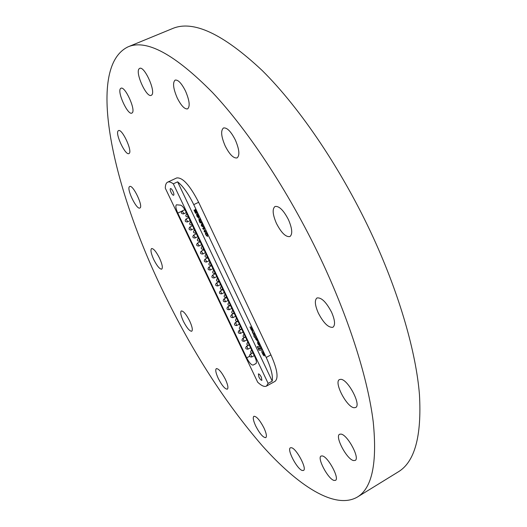 <?xml version="1.0" encoding="UTF-8"?>
<svg xmlns="http://www.w3.org/2000/svg" width="527" height="527" viewBox="0 0 527 527"><rect width="100%" height="100%" fill="white"/><g stroke="black" fill="none" stroke-linecap="round" stroke-linejoin="round"><path stroke-width="0.79" d="M218.29 378.485C215.82 373.063 215.161 369.776 216.327 368.617C218.606 368.544 221.63 372.108 225.391 379.315C227.862 384.743 228.514 388.024 227.354 389.157C225.036 389.196 222.019 385.639 218.29 378.485M255.72 426.014C253.289 420.684 252.67 417.443 253.876 416.284C256.465 416.205 259.824 420.091 263.955 427.931C266.379 433.273 266.991 436.508 265.792 437.634C263.164 437.673 259.804 433.8 255.72 426.014M302.314 470.499C297.156 469.34 286.635 449.261 290.41 447.792L291.477 447.719C296.464 448.477 307.34 469.023 303.499 470.453L302.314 470.499M333.993 480.426C328.071 479.063 316.806 457.779 321.075 456.039L322.405 455.941C328.137 456.85 339.816 478.668 335.475 480.367L333.993 480.426M353.512 460.558C346.806 459.373 334.625 436.343 339.592 434.261L341.061 434.096C347.55 434.749 360.224 458.385 355.165 460.427L353.512 460.558M354.098 407.733C346.753 407.285 333.617 382.029 339.454 379.592L340.804 379.335C347.899 379.157 361.594 405.105 355.653 407.49L354.098 407.733M318.321 313.051C314.889 305.146 314.441 300.12 316.984 297.972C321.332 297.254 326.2 302.011 331.588 312.241C335.001 320.166 335.449 325.172 332.932 327.26C328.512 327.932 323.644 323.196 318.321 313.051M276.411 223.349C272.63 214.535 272.156 208.916 274.995 206.498C279.033 205.774 283.533 210.194 288.5 219.766C292.254 228.626 292.729 234.219 289.916 236.557C285.812 237.249 281.313 232.848 276.411 223.349M225.154 145.887C221.156 136.493 220.596 130.531 223.461 127.989C226.972 127.369 230.945 131.394 235.378 140.07C239.357 149.523 239.923 155.472 237.078 157.916C233.52 158.515 229.541 154.503 225.154 145.887M177.224 97.936C173.205 88.516 172.513 82.568 175.142 80.091C178.106 79.603 181.565 83.266 185.524 91.085C189.536 100.571 190.227 106.5 187.605 108.885C184.608 109.352 181.15 105.703 177.224 97.936M151.631 95.071L151.229 95.334C146.572 98.108 134.892 72.416 139.168 68.747L139.668 68.391C144.378 65.546 156.203 91.988 151.631 95.071M132.158 112.89L131.842 113.101C127.837 115.551 116.856 91.658 120.571 88.529L120.966 88.253C125.004 85.736 136.131 110.275 132.158 112.89M129.095 153.469L128.911 153.574C125.36 155.821 114.761 133.186 118.259 130.788L118.503 130.624C122.086 128.318 132.817 151.512 129.095 153.469M139.892 207.994L139.866 208.007C136.579 210.148 126.065 188.172 129.616 186.558L129.708 186.512C133.008 184.305 143.654 206.788 139.892 207.994M153.818 259.699C151.058 253.606 150.307 249.89 151.565 248.553C153.528 248.434 156.163 251.59 159.47 258.026C162.23 264.152 162.981 267.861 161.723 269.152C159.74 269.251 157.105 266.102 153.818 259.699M183.403 321.292C180.82 315.614 180.115 312.168 181.295 310.95C183.37 310.858 186.15 314.178 189.641 320.91C192.217 326.608 192.922 330.047 191.742 331.233C189.641 331.299 186.861 327.985 183.403 321.292M323.13 263.961C350.363 322.695 368.103 380.25 373.221 421.811C377.365 463.286 372.036 488.397 357.227 497.139C334.764 509.912 297.88 485.677 262.123 445.572C225.055 402.635 192.059 351.292 163.146 291.536C113.476 189.601 85.097 67.851 127.929 46.903C146.374 38.932 174.556 54.116 212.453 92.456C249.376 131.625 291.635 196.215 323.13 263.961M127.929 46.903L172.388 28.616C193.066 19.762 223.02 33.741 262.242 70.552C300.337 108.233 342.767 171.123 373.366 237.763C399.815 295.542 416.053 352.688 419.446 394.486C421.804 436.277 414.709 462.093 398.162 471.935L357.227 497.139M177.625 181.835L173.317 183.844C170.946 182.085 169.048 181.525 167.626 182.164L176.69 177.955C182.586 177.177 189.904 185.293 198.646 202.296L270.918 354.902C277.301 369.295 278.684 378.103 275.068 381.331L266.438 386.12L268.131 383.386L272.215 381.126C273.091 375.962 271.089 368.077 266.214 357.464L193.752 204.628C188.429 193.738 183.053 186.143 177.625 181.835L272.215 381.126M251.847 328.334L251.208 326.99L249.969 327.03L251.3 329.902L252.769 331.457L251.735 328.354M256.945 339.045L256.254 338.387L256.781 339.974L255.43 338.393L257.367 340.982L256.945 339.045M256.293 338.387L256.675 339.105M256.702 339.085L256.827 339.961M257.927 341.885L259.06 344.618L257.67 341.786L257.67 343.341L259.712 345.956L259.673 344.836L257.881 341.858L259.034 344.632M263.579 353.788L262.742 352.971L263.619 354.585L263.579 353.788L262.742 352.971M264.067 354.098L262.901 351.641L261.576 351.601L263.243 355.046L264.343 355.909L264.067 354.098M258.902 376.996C260.088 379.262 261.082 380.375 261.886 380.323L261.372 377.24C260.18 374.967 259.185 373.86 258.388 373.913L258.902 376.996M171.084 192.401C172.098 194.384 172.948 195.339 173.633 195.26C174.134 194.779 173.93 193.495 173.014 191.413C171.993 189.424 171.143 188.468 170.465 188.547C169.964 189.035 170.168 190.319 171.084 192.401M253.546 334.573L254.791 334.553L254.166 333.229L253.527 333.216L252.183 331.727L253.546 334.573L254.785 334.54M256.089 337.293L255.457 335.943L254.574 335.956L254.212 335.198L253.843 335.205L254.198 335.956L253.797 335.962L254.429 337.3L255.424 337.754L255.213 337.3L256.089 337.293L255.213 337.3M259.712 345.956L258.151 344.362M257.848 347.925L261.168 348.004L260.529 346.647L257.216 346.588L257.848 347.925L261.161 347.985M262.242 350.251L261.609 348.92L258.276 348.834L258.902 350.159L262.242 350.251M202.941 226.333L203.982 227.4L201.624 226.076L201.274 225.339L201.874 222.961L202.941 226.333M207.131 235.898L207.058 234.265L205.807 232.414L207.203 234.146L207.5 236.531L205.675 234.66L205.26 232.73L205.859 234.64L207.131 235.898M204.871 231.004L205.576 230.76L205.886 231.419L204.397 231.92L204.087 231.267L204.7 231.063L203.626 228.797L203.014 229.008L202.704 228.356L204.193 227.835L204.502 228.494L203.797 228.738L204.871 231.004M200.668 222.051L201.327 221.801L201.643 222.46L200.168 223.007L199.213 220.991L198.87 219.285L199.845 220.365L199.759 218.488L200.668 222.051M197.506 214.509L197.658 215.938L196.749 214.028L197.289 213.81L198.435 215.648L198.817 218.316L196.96 216.287L196.492 214.225L197.138 216.235L198.527 217.651L198.29 215.774L197.23 214.614M195.26 209.423L197.045 212.77L195.589 213.356L194.035 210.082L195.451 212.631L195.892 212.453L194.898 209.93L196.064 212.381L196.564 212.177L195.26 209.423M167.626 182.164C166.11 182.922 165.34 184.918 165.3 188.165L257.67 382.194C261.497 385.784 264.422 387.095 266.438 386.12M256.148 363.432L253.138 365.066L255.905 363.63M253.138 365.066C251.399 365.158 249.251 362.76 246.695 357.859L249.541 356.318M181.92 211.129L177.79 213.099L246.695 357.859M177.79 213.099C175.814 208.626 175.359 205.866 176.44 204.805L180.563 205.155C182.158 205.609 183.936 207.79 185.899 211.696L254.765 356.614C256.471 360.428 256.853 362.767 255.918 363.623M173.317 183.844L268.131 383.386M207.197 235.872L207.058 234.265M207.091 234.251L206.07 233.086M206.097 233.072L205.846 232.427M207.473 236.537L205.675 234.66M205.701 234.647L205.273 232.756M205.886 231.412L204.397 231.92L204.12 231.254M203.626 228.797L204.7 231.063M203.653 228.784L203.014 229.008M203.047 228.995L202.737 228.343M204.502 228.487L203.797 228.738M203.962 227.361L201.624 226.076M201.657 226.063L201.274 225.339M201.307 225.325L201.894 222.993M202.678 226.202L201.953 224.594L201.624 225.648L202.678 226.202L201.927 224.614M201.637 222.46L200.168 223.007M200.194 222.993L198.877 219.278M199.746 219.976L199.845 220.365M199.779 219.963L199.786 218.547M200.497 222.111L199.213 219.924L200.029 222.289L200.497 222.111L199.186 219.937M197.684 215.925L196.782 214.015M196.96 216.287L198.817 218.316M196.993 216.274L196.505 214.245M198.541 217.644L198.29 215.774M198.317 215.754L197.539 214.496M197.045 212.77L195.589 213.356M195.622 213.343L194.068 210.069M194.759 209.99L195.892 212.453M195.286 209.41L196.564 212.177M261.609 351.601L263.269 355.027L264.271 355.936M263.698 354.559L263.553 353.801M258.309 348.834L258.928 350.139L262.229 350.231M257.248 346.588L257.874 347.912M257.519 341.792L258.184 344.342M258.731 344.586L257.999 343.044M253.83 335.962L254.455 337.287L255.417 337.741M253.876 335.205L254.198 335.956M255.463 338.393L255.694 339.098M255.72 339.085L257.38 340.976M252.94 333.229L253.573 334.553M252.216 331.727L253.118 333.229M250.002 327.03L251.326 329.889L252.782 331.45M251.379 328.347L251.379 329.27L252.058 330.047L251.115 328.374M252.097 330.027L251.353 328.367M266.214 357.464L270.918 354.902M193.752 204.628L198.646 202.296M219.153 281.668L216.426 283.052L216.946 283.328L217.888 285.93L220.536 284.58M217.605 278.414L217.302 278.566L217.796 278.816M222.921 289.606L220.2 291.003L220.727 291.286L221.669 293.868L224.304 292.518M226.689 297.538L223.968 298.941L224.502 299.231L225.451 301.806L228.072 300.449M230.457 305.456L227.736 306.866L228.277 307.162L229.219 309.724L231.834 308.361M234.107 313.137L231.491 314.777L232.038 315.08L232.987 317.629L235.589 316.266M237.315 321.595L235.246 322.682L235.8 322.992L236.742 325.528L239.344 324.158M240.872 329.579L238.994 330.574L239.554 330.884L240.496 333.413L243.085 332.043M244.482 337.524L242.736 338.453L243.303 338.775L244.245 341.292L246.827 339.908M248.105 345.442L246.471 346.318L247.051 346.647L247.986 349.151L250.562 347.767M251.748 353.34L250.206 354.17L250.786 354.506L251.728 357.003L254.291 355.613M215.372 273.711L212.644 275.087L214.186 277.4L214.1 277.973L216.755 276.629M211.584 265.746L208.857 267.117L209.364 267.38L210.313 270.002L212.974 268.665M207.796 257.769L205.062 259.132L206.597 261.432L206.512 262.024L209.186 260.694M204.002 249.785L201.268 251.135L202.79 253.428L202.704 254.034L205.385 252.703M200.194 241.781L197.46 243.125L198.982 245.417L198.896 246.03L201.591 244.706M196.387 233.771L193.653 235.101L195.161 237.387L195.082 238.013L197.783 236.695M192.579 225.74L189.839 227.065L191.341 229.35L191.261 229.989L193.969 228.672M188.758 217.704L186.018 219.021L187.513 221.3L187.434 221.953L190.155 220.642M184.845 209.693L182.19 210.965L183.679 213.237L183.6 213.903L186.327 212.592M221.412 286.431L221.109 286.589L221.61 286.846M225.22 294.441L224.91 294.6L225.418 294.863M229.021 302.432L228.705 302.597L229.225 302.867M232.815 310.416L232.493 310.587L233.02 310.858M236.603 318.394L236.28 318.558L236.814 318.842M240.384 326.351L240.062 326.523L240.602 326.806M244.159 334.296L243.83 334.474L244.383 334.764M247.934 342.234L247.598 342.412L248.158 342.708M251.695 350.159L251.366 350.336L251.926 350.639M213.784 270.377L213.488 270.529L213.975 270.773M209.963 262.334L209.667 262.486L210.148 262.723M206.136 254.277L205.84 254.422L206.314 254.66M202.302 246.208L202.48 246.577M198.462 238.132L198.633 238.487M194.615 230.035L194.786 230.391M190.761 221.926L190.926 222.275M186.907 213.81L187.065 214.146M216.426 283.052C215.069 284.949 215.556 285.911 217.888 285.93M217.302 278.566C215.925 280.483 216.419 281.451 218.771 281.471M220.2 291.003C218.85 292.9 219.337 293.862 221.669 293.868M223.968 298.941C222.625 300.845 223.119 301.8 225.451 301.806M227.736 306.866C226.393 308.769 226.887 309.724 229.219 309.724M231.491 314.777C230.161 316.687 230.655 317.643 232.987 317.629M235.246 322.682C233.916 324.592 234.416 325.541 236.742 325.528M238.994 330.574C237.67 332.484 238.171 333.433 240.496 333.413M242.736 338.453C241.419 340.37 241.926 341.312 244.245 341.292M246.471 346.318C245.16 348.235 245.668 349.184 247.986 349.151M250.206 354.17C248.902 356.094 249.409 357.036 251.728 357.003M212.644 275.087C211.281 276.985 211.768 277.946 214.1 277.973M208.857 267.117C207.486 269.014 207.967 269.976 210.313 270.002M205.062 259.132C203.685 261.023 204.166 261.985 206.512 262.024M201.268 251.135C199.885 253.026 200.365 253.988 202.704 254.034M197.46 243.125C196.07 245.009 196.551 245.977 198.896 246.03M193.653 235.101C192.256 236.985 192.73 237.96 195.082 238.013M189.839 227.065C188.435 228.949 188.91 229.924 191.261 229.989M186.018 219.021C184.608 220.905 185.082 221.88 187.434 221.953M182.19 210.965C180.774 212.842 181.248 213.824 183.6 213.903M221.109 286.589C219.739 288.506 220.233 289.468 222.585 289.488M224.91 294.6C223.547 296.517 224.041 297.485 226.393 297.491M228.705 302.597C227.348 304.52 227.848 305.482 230.2 305.482M232.493 310.587C231.149 312.511 231.649 313.466 233.995 313.466M236.28 318.558C234.937 320.488 235.437 321.444 237.789 321.43M240.062 326.523C238.724 328.453 239.225 329.408 241.57 329.388M243.83 334.474C242.506 336.404 243.013 337.359 245.351 337.333M247.598 342.412C246.28 344.342 246.788 345.297 249.126 345.271M251.366 350.336C250.048 352.273 250.556 353.228 252.894 353.189M213.488 270.529C212.104 272.446 212.592 273.414 214.95 273.441M209.667 262.486C208.277 264.396 208.764 265.364 211.129 265.397M205.84 254.422C204.45 256.333 204.931 257.308 207.295 257.347M202.012 246.353C200.609 248.257 201.097 249.231 203.455 249.284M198.172 238.27C196.769 240.174 197.25 241.149 199.614 241.208M194.331 230.174C192.922 232.071 193.396 233.053 195.767 233.118M190.484 222.065C189.068 223.962 189.542 224.943 191.914 225.016M186.63 213.942C185.208 215.839 185.682 216.828 188.053 216.9"/></g></svg>
